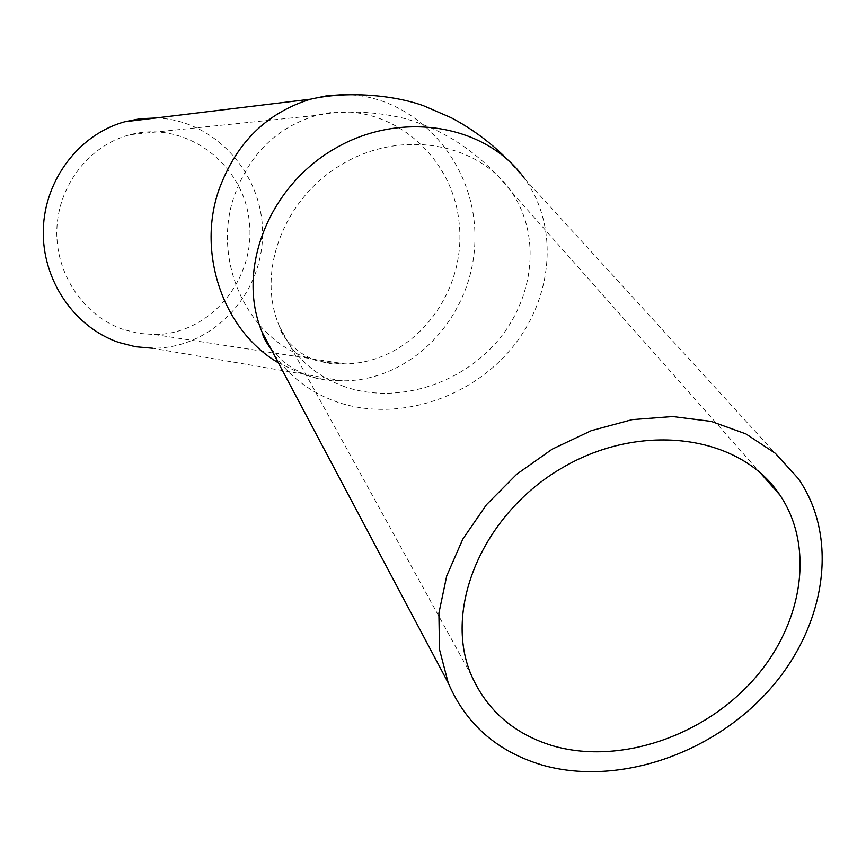 <?xml version="1.0" encoding="UTF-8"?>
<svg xmlns="http://www.w3.org/2000/svg" width="866" height="866" viewBox="0 0 866 866"><rect width="100%" height="100%" fill="white"/><g stroke="black" fill="none" stroke-linecap="round" stroke-linejoin="round"><path stroke-width="0.65" stroke-dasharray="4.33 3.25" d="M155.783 117.993C214.909 119.432 264.011 174.672 262.55 235.216C261.954 295.782 211.293 348.781 152.492 348.219L342.471 380.856L327.835 379.979L316.22 378.009L301.985 373.96L278.343 362.789M123.167 329.448C83.612 315.874 55.24 273.667 56.853 229.349C58.293 185.032 89.577 145.033 130.138 134.685C185.183 120.017 243.119 163.176 249.224 220.884C256.509 278.441 210.698 334.33 154.516 334.568L138.657 333.367L123.167 329.448M343.672 94.611C415.648 94.372 476.062 162.581 474.914 238.237C474.871 313.893 413.883 381.116 342.471 380.856L332.089 380.899L321.134 379.46L312.28 377.186L302.288 373.376L291.095 367.271L283.409 361.707L271.231 349.388M344.495 386.626C314.271 375.627 292.654 355.688 279.642 326.796C255.784 272.454 283.485 198.076 342.72 163.858C401.64 129.077 478.01 142.674 511.254 191.538C541.521 235.108 534.441 298.618 496.716 341.973C459.099 385.467 395.372 404.433 344.495 386.626M798.246 478.53L524.785 178.894C560.075 228.256 552.562 300.762 509.901 350.351C467.38 400.081 394.896 422.034 336.831 401.911C310.115 392.46 288.952 376.277 273.331 353.339M307.257 357.723C247.557 338.422 211.553 260.569 234.285 195.954C249.538 153.964 277.012 127.096 316.718 115.351C383.194 97.36 452.182 151.225 459.088 222.627C467.413 293.834 412.508 363.2 344.971 363.893L325.908 362.508L307.257 357.723M154.516 334.568L344.971 363.893L332.382 363.969L318.861 361.241C298.629 356.078 280.779 336.289 279.642 326.796L471.32 675.199M130.138 134.685L316.718 115.351C345.675 109.993 375.757 111.227 406.966 119.064C431.073 126.815 439.008 131.372 453.448 139.599C476.019 153.747 495.287 171.057 511.254 191.538L759.861 472.392M524.785 178.894L507.671 159.701"/><path stroke-width="1.3" d="M152.492 348.219L135.486 346.736L118.848 342.481C74.216 327.283 41.936 279.924 43.3 229.847C44.48 179.76 79.261 134.187 124.845 121.749L140.205 118.707L155.783 117.993M552.378 745.68C513.895 733.848 486.876 710.358 471.32 675.199C442.797 609.014 482.665 513.852 562.326 467.781C641.609 421.028 740.441 435.197 779.876 495.006C815.902 548.308 802.133 627.32 750.93 682.592C699.836 738.027 617.144 764.743 552.378 745.68M541.64 764.894C496.987 751.363 465.854 724.041 448.242 682.938L439.473 649.359L438.9 613.15L446.737 575.836L462.801 539.117L486.476 504.694L516.753 474.2L552.259 449.129L591.326 430.651L632.115 419.642L672.687 416.546L711.17 421.406L745.864 433.888L775.276 453.264L798.246 478.53C840.269 538.977 825.125 629.106 767.254 692.205C709.492 755.477 615.574 786.306 541.64 764.894M278.343 362.789C223.915 331.234 196.669 254.084 218.817 190.098C235.801 143.258 266.338 112.97 310.396 99.211L326.926 95.758L343.672 94.611M273.331 353.339L262.149 332.273C236.18 270.852 267.67 187.424 334.406 148.844C400.817 109.668 486.703 124.542 524.785 178.894M124.845 121.749L310.396 99.211C345.924 91.006 392.666 94.632 423.485 105.728L451.283 117.754C472.349 128.947 491.141 142.933 507.671 159.701M759.861 472.392L779.876 495.006M271.231 349.388C265.873 342.059 262.842 336.354 262.149 332.273L448.242 682.938"/></g></svg>
